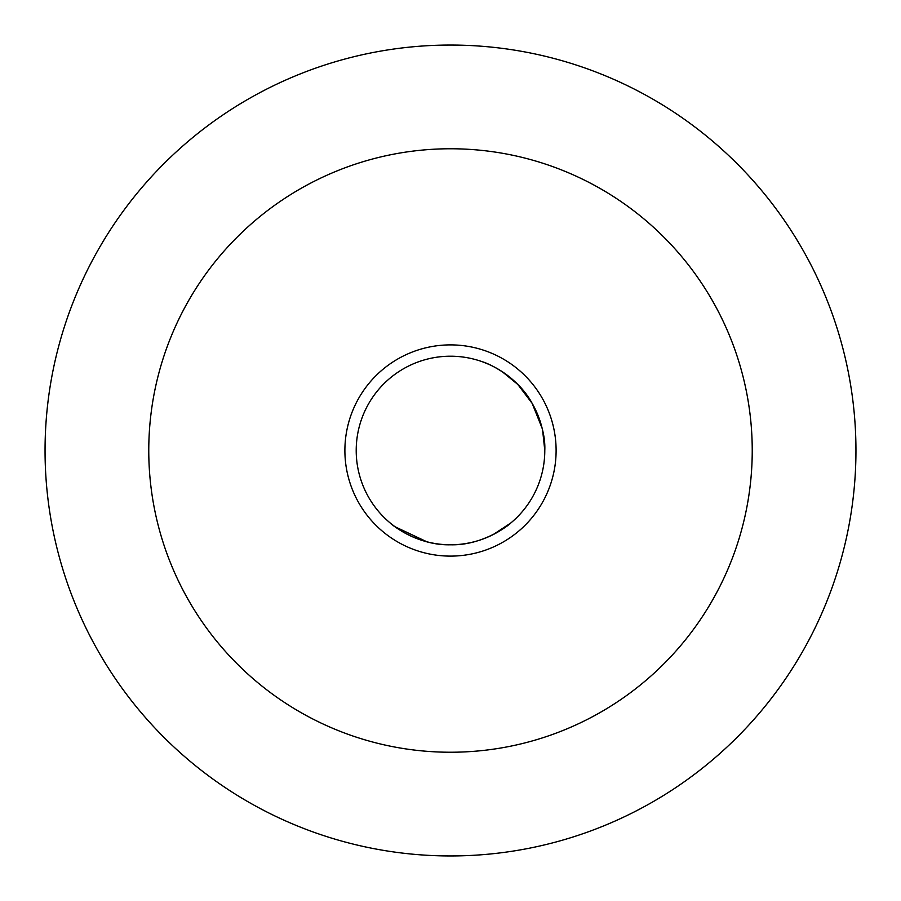 <?xml version="1.0" encoding="UTF-8"?>
<svg xmlns="http://www.w3.org/2000/svg" width="901" height="901" viewBox="0 0 901 901"><rect width="100%" height="100%" fill="white"/><g stroke="black" fill="none" stroke-linecap="round" stroke-linejoin="round"><path stroke-width="1.35" d="M542.65 430.52L544.79 450.5C543.28 471.426 543.28 471.426 544.79 450.5C543.28 471.426 543.28 471.426 544.79 450.5C545.443 436.647 541.231 420.925 532.153 403.355L542.154 428.347M426.826 541.771L395.066 526.77M394.841 526.612L390.156 522.952M450.5 544.79C417.005 545.713 390.189 523.537 390.156 522.952C390.144 523.481 416.96 545.736 450.5 544.79C483.972 545.724 510.901 523.481 510.844 522.952C510.777 523.504 484.13 545.713 450.5 544.79M344.892 450.5A105.608 105.608 0 0 1 450.5 344.892A105.608 105.608 0 0 1 556.108 450.5A105.608 105.608 0 0 1 450.5 556.108A105.608 105.608 0 0 1 344.892 450.5M544.79 450.5A94.29 94.29 0 0 0 450.5 356.21A94.29 94.29 0 0 0 356.21 450.5A94.29 94.29 0 0 0 450.5 544.79A94.29 94.29 0 0 0 544.79 450.5M752.234 450.5A301.734 301.734 0 0 1 450.5 752.234A301.734 301.734 0 0 1 148.766 450.5A301.734 301.734 0 0 1 450.5 148.766A301.734 301.734 0 0 1 752.234 450.5M855.95 450.5A405.45 405.45 0 0 1 450.5 855.95A405.45 405.45 0 0 1 45.05 450.5A405.45 405.45 0 0 1 450.5 45.05A405.45 405.45 0 0 1 855.95 450.5M532.153 403.355C516.172 373.825 483.533 361.74 483.071 362.011C483.555 361.729 516.284 373.938 532.153 403.355L517.861 384.524M483.071 362.011L488.68 364.286M502.048 371.55L517.76 384.412M510.844 522.952L493.286 534.518"/></g></svg>
